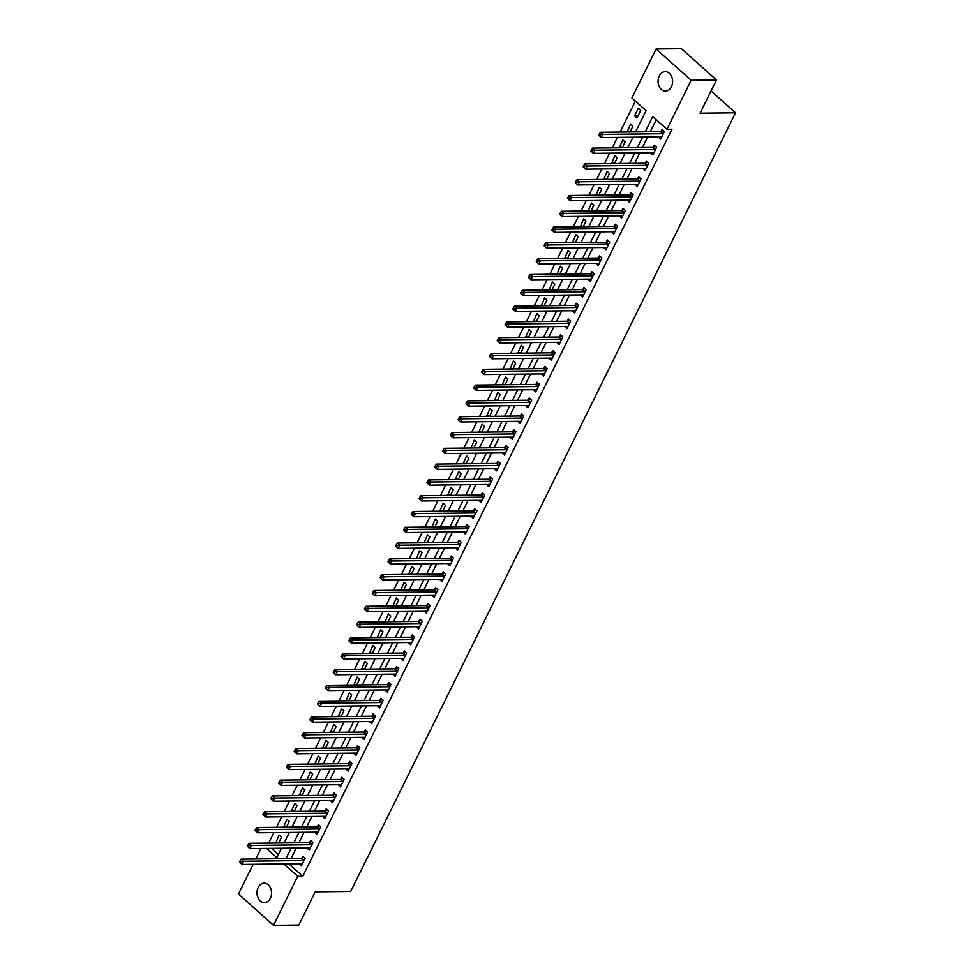<?xml version="1.0" encoding="UTF-8"?>
<svg xmlns="http://www.w3.org/2000/svg" width="974" height="974" viewBox="0 0 974 974"><rect width="100%" height="100%" fill="white"/><g stroke="black" fill="none" stroke-linecap="round" stroke-linejoin="round"><path stroke-width="1.46" d="M671.403 86.796A9.74 7.256 89.4 0 1 665.449 91.118A9.74 7.256 89.4 0 1 658.972 86.004A9.74 7.256 89.4 0 1 659.276 75.972A9.74 7.256 89.4 0 1 665.23 71.65A9.74 7.256 89.4 0 1 671.707 76.763A9.74 7.256 89.4 0 1 671.403 86.796M270.322 898.32A9.74 7.256 89.4 0 1 264.38 902.63A9.74 7.256 89.4 0 1 257.903 897.517A9.74 7.256 89.4 0 1 258.207 887.484A9.74 7.256 89.4 0 1 264.161 883.162A9.74 7.256 89.4 0 1 270.638 888.276A9.74 7.256 89.4 0 1 270.322 898.32M635.596 131.892L646.103 110.659L631.895 97.96L656.099 48.98L681.435 48.7L716.474 80.002L700.075 113.179L735.528 112.789L350.701 891.441L315.235 891.831L298.835 925.02L273.511 925.3L238.472 893.998L253.167 864.267M255.785 858.946L260.971 848.464M635.389 101.089L620.073 132.062M617.455 137.383L612.269 147.865M609.639 153.186L604.452 163.669M601.835 168.977L596.648 179.472M594.018 184.78L588.844 195.263M586.214 200.583L581.028 211.066M578.41 216.386L573.223 226.869M570.594 232.177L565.407 242.672M562.789 247.98L557.603 258.475M554.973 263.784L549.799 274.266M547.169 279.587L541.982 290.069M539.365 295.39L534.178 305.873M531.548 311.181L526.362 321.676M523.744 326.984L518.558 337.479M515.928 342.787L510.753 353.27M508.124 358.59L502.937 369.073M500.319 374.393L495.133 384.876M492.503 390.184L487.317 400.679M484.699 405.988L479.512 416.482M476.883 421.791L471.708 432.273M469.078 437.594L463.892 448.077M461.262 453.397L456.088 463.88M453.458 469.188L448.271 479.683M445.654 484.991L440.467 495.474M437.837 500.794L432.663 511.277M430.033 516.597L424.847 527.08M422.217 532.388L417.042 542.883M414.413 548.192L409.226 558.686M406.608 563.995L401.422 574.477M398.792 579.798L393.618 590.281M390.988 595.601L385.801 606.084M383.172 611.392L377.997 621.887M375.367 627.195L370.181 637.69M367.563 642.998L362.377 653.481M359.747 658.801L354.56 669.284M351.943 674.605L346.756 685.087M344.126 690.396L338.952 700.89M336.322 706.199L331.136 716.681M328.518 722.002L323.331 732.485M320.702 737.805L315.515 748.288M312.897 753.596L307.711 764.091M305.081 769.399L299.907 779.894M297.277 785.202L292.09 795.685M289.473 801.005L284.286 811.488M281.656 816.809L276.47 827.291M273.852 832.6L268.666 843.094M271.527 848.342L278.454 854.527M278.613 842.985L281.486 837.19L279.112 835.071L275.764 843.009M286.429 827.182L289.29 821.386L286.916 819.268L283.568 827.206M294.233 811.379L297.094 805.583L294.732 803.477L291.384 811.415M302.05 795.575L304.911 789.792L302.537 787.674L299.188 795.612M309.854 779.784L312.715 773.989L310.353 771.871L306.993 779.809M317.658 763.981L320.531 758.186L318.157 756.067L314.809 764.006M325.474 748.178L328.335 742.383L325.973 740.264L322.613 748.215M333.278 732.375L336.14 726.58L333.778 724.473L330.429 732.411M341.095 716.572L343.956 710.789L341.582 708.67L338.234 716.608M348.899 700.781L351.76 694.986L349.398 692.867L346.038 700.805M356.703 684.978L359.576 679.182L357.202 677.064L353.854 685.002M364.519 669.175L367.381 663.379L365.019 661.273L361.658 669.211M372.324 653.371L375.185 647.576L372.823 645.47L369.475 653.408M380.14 637.568L383.001 631.785L380.627 629.667L377.279 637.605M387.944 621.777L390.805 615.982L388.443 613.864L385.095 621.802M395.761 605.974L398.622 600.179L396.248 598.06L392.899 605.998M403.565 590.171L406.426 584.376L404.064 582.269L400.704 590.207M411.369 574.368L414.23 568.585L411.868 566.466L408.52 574.404M419.185 558.565L422.046 552.782L419.672 550.663L416.324 558.601M426.989 542.774L429.851 536.978L427.489 534.86L424.14 542.798M434.806 526.971L437.667 521.175L435.293 519.057L431.945 527.007M442.61 511.167L445.471 505.372L443.109 503.266L439.749 511.204M450.414 495.364L453.275 489.581L450.913 487.463L447.565 495.401M458.23 479.573L461.092 473.778L458.717 471.659L455.369 479.598M466.035 463.77L468.896 457.975L466.534 455.856L463.186 463.794M473.851 447.967L476.712 442.172L474.338 440.053L470.99 448.003M481.655 432.164L484.516 426.368L482.154 424.262L478.794 432.2M489.459 416.361L492.333 410.578L489.959 408.459L486.61 416.397M497.276 400.57L500.137 394.774L497.763 392.656L494.415 400.594M505.08 384.767L507.941 378.971L505.579 376.853L502.231 384.791M512.896 368.963L515.757 363.168L513.383 361.062L510.035 369M520.7 353.16L523.562 347.365L521.2 345.259L517.839 353.197M528.505 337.357L531.378 331.574L529.004 329.456L525.656 337.394M536.321 321.566L539.182 315.771L536.82 313.652L533.46 321.59M544.125 305.763L546.986 299.968L544.624 297.849L541.276 305.787M551.941 289.96L554.803 284.165L552.428 282.058L549.08 289.996M559.746 274.157L562.607 268.374L560.245 266.255L556.885 274.193M567.55 258.353L570.423 252.57L568.049 250.452L564.701 258.39M575.366 242.563L578.227 236.767L575.865 234.649L572.505 242.587M583.17 226.759L586.031 220.964L583.669 218.846L580.321 226.796M590.987 210.956L593.848 205.161L591.474 203.055L588.126 210.993M598.791 195.153L601.652 189.37L599.29 187.252L595.942 195.19M606.607 179.362L609.468 173.567L607.094 171.448L603.746 179.386M614.411 163.559L617.273 157.764L614.911 155.645L611.55 163.583M622.216 147.756L625.077 141.96L622.715 139.854L619.367 147.792M630.032 131.953L632.893 126.157L630.519 124.051L627.171 131.989M636.947 117.951L640.697 110.366L638.335 108.248L634.585 115.833L636.947 117.951M288.901 863.865L302.78 876.259L671.999 129.213L666.934 129.262L652.726 116.576L645.214 131.782M656.22 119.705L650.279 131.733M647.649 137.042L642.463 147.524M639.845 152.845L634.658 163.328M632.029 168.648L626.854 179.131M624.224 184.439L619.038 194.934M616.408 200.242L611.234 210.737M608.604 216.045L603.417 226.528M600.8 231.849L595.613 242.331M592.983 247.652L587.809 258.134M585.179 263.443L579.993 273.938M577.363 279.246L572.188 289.728M569.559 295.049L564.372 305.532M561.755 310.852L556.568 321.335M553.938 326.643L548.752 337.138M546.134 342.446L540.947 352.941M538.318 358.249L533.143 368.732M530.513 374.053L525.327 384.535M522.709 389.856L517.523 400.338M514.893 405.647L509.706 416.142M507.089 421.45L501.902 431.945M499.272 437.253L494.098 447.736M491.468 453.056L486.282 463.539M483.664 468.859L478.478 479.342M475.848 484.65L470.661 495.145M468.044 500.453L462.857 510.936M460.227 516.257L455.053 526.739M452.423 532.06L447.236 542.542M444.619 547.851L439.432 558.346M436.802 563.654L431.616 574.149M428.998 579.457L423.812 589.94M421.182 595.26L416.008 605.743M413.378 611.063L408.191 621.546M405.561 626.854L400.387 637.349M397.757 642.657L392.571 653.152M389.953 658.461L384.767 668.943M382.137 674.264L376.962 684.746M374.333 690.067L369.146 700.549M366.516 705.858L361.342 716.353M358.712 721.661L353.525 732.156M350.908 737.464L345.721 747.947M343.091 753.267L337.917 763.75M335.287 769.07L330.101 779.553M327.471 784.861L322.297 795.356M319.667 800.665L314.48 811.147M311.863 816.468L306.676 826.95M304.046 832.271L298.86 842.754M296.242 848.062L291.056 858.557M299.067 863.743L301.404 865.923L305.154 858.337L302.792 856.219L301.77 858.277M306.883 847.952L309.221 850.119L312.971 842.534L310.596 840.428L309.586 842.473M314.687 832.149L317.025 834.316L320.775 826.743L318.401 824.625L317.39 826.683M322.491 816.346L324.829 818.525L328.579 810.94L326.217 808.822L325.194 810.879M330.308 800.543L332.645 802.722L336.395 795.137L334.021 793.019L333.011 795.076M338.112 784.752L340.45 786.919L344.199 779.334L341.837 777.215L340.815 779.273M345.928 768.949L348.266 771.116L352.016 763.531L349.642 761.424L348.631 763.482M353.732 753.146L356.07 755.325L359.82 747.74L357.458 745.621L356.435 747.679M361.537 737.342L363.886 739.522L367.624 731.937L365.262 729.818L364.239 731.876M369.353 721.539L371.691 723.719L375.44 716.134L373.066 714.015L372.056 716.073M377.157 705.748L379.495 707.915L383.245 700.33L380.883 698.212L379.86 700.269M384.974 689.945L387.311 692.112L391.061 684.527L388.687 682.421L387.676 684.479M392.778 674.142L395.115 676.321L398.865 668.736L396.503 666.618L395.481 668.675M400.582 658.339L402.932 660.518L406.669 652.933L404.307 650.815L403.285 652.872M408.398 642.536L410.736 644.715L414.486 637.13L412.112 635.011L411.101 637.069M419.404 626.769L416.178 626.793L418.54 628.912L422.29 621.327L419.928 619.221L418.905 621.266M424.019 610.942L426.356 613.109L430.106 605.524L427.732 603.417L426.722 605.475M431.823 595.138L434.161 597.318L437.91 589.733L435.548 587.614L434.526 589.672M439.639 579.335L441.977 581.515L445.715 573.929L443.353 571.811L442.342 573.869M447.443 563.544L449.781 565.711L453.531 558.126L451.157 556.008L450.146 558.065M455.248 547.741L457.585 549.908L461.335 542.323L458.973 540.217L457.95 542.262M463.064 531.938L465.402 534.105L469.151 526.532L466.777 524.414L465.767 526.471M470.868 516.135L473.206 518.314L476.956 510.729L474.594 508.611L473.571 510.668M478.684 500.332L481.022 502.511L484.76 494.926L482.398 492.807L481.387 494.865M486.489 484.541L488.826 486.708L492.576 479.123L490.202 477.004L489.192 479.062M494.293 468.738L496.63 470.905L500.38 463.32L498.018 461.213L496.996 463.271M502.109 452.934L504.447 455.114L508.197 447.529L505.823 445.41L504.812 447.468M509.913 437.131L512.251 439.311L516.001 431.726L513.639 429.607L512.616 431.665M517.73 421.328L520.067 423.507L523.817 415.922L521.443 413.804L520.433 415.861M525.534 405.537L527.871 407.704L531.621 400.119L529.247 398.013L528.237 400.058M533.338 389.734L535.676 391.901L539.426 384.316L537.064 382.21L536.041 384.267M541.154 373.931L543.492 376.11L547.242 368.525L544.868 366.407L543.857 368.464M548.959 358.128L551.296 360.307L555.046 352.722L552.684 350.603L551.661 352.661M556.775 342.324L559.113 344.504L562.862 336.919L560.488 334.8L559.478 336.858M564.579 326.534L566.917 328.701L570.667 321.116L568.305 319.009L567.282 321.055M572.383 310.73L574.721 312.897L578.471 305.312L576.109 303.206L575.086 305.264M580.2 294.927L582.537 297.107L586.287 289.522L583.913 287.403L582.902 289.461M588.004 279.124L590.341 281.303L594.091 273.718L591.729 271.6L590.707 273.657M595.82 263.333L598.158 265.5L601.908 257.915L599.534 255.797L598.523 257.854M603.624 247.53L605.962 249.697L609.712 242.112L607.35 240.006L606.327 242.063M611.428 231.727L613.778 233.894L617.516 226.321L615.154 224.203L614.131 226.26M619.245 215.924L621.582 218.103L625.332 210.518L622.958 208.399L621.948 210.457M627.049 200.12L629.387 202.3L633.137 194.715L630.775 192.596L629.752 194.654M634.865 184.33L637.203 186.497L640.953 178.912L638.579 176.793L637.568 178.851M642.67 168.526L645.007 170.694L648.757 163.108L646.395 161.002L645.372 163.06M650.474 152.723L652.824 154.903L656.561 147.317L654.199 145.199L653.189 147.257M658.29 136.92L660.628 139.099L664.378 131.514L662.003 129.396L660.993 131.453M735.528 112.789L711.069 90.935M716.474 80.002L691.138 80.282L666.934 129.262M656.099 48.98L691.138 80.282M302.78 876.259L297.715 876.32L273.511 925.3M283.836 863.914L297.715 876.32M642.584 137.103L637.398 147.585M634.78 152.894L629.594 163.388M626.964 168.697L621.777 179.192M619.16 184.5L613.973 194.983M611.343 200.303L606.169 210.786M603.539 216.106L598.353 226.589M595.735 231.897L590.548 242.392M587.919 247.7L582.732 258.195M580.114 263.504L574.928 273.986M572.298 279.307L567.124 289.789M564.494 295.11L559.307 305.593M556.69 310.901L551.503 321.396M548.873 326.704L543.687 337.187M541.069 342.507L535.883 352.99M533.253 358.31L528.078 368.793M525.449 374.101L520.262 384.596M517.632 389.904L512.458 400.399M509.828 405.708L504.642 416.19M502.024 421.511L496.837 431.993M494.208 437.314L489.033 447.797M486.403 453.105L481.217 463.6M478.587 468.908L473.413 479.403M470.783 484.711L465.596 495.194M462.979 500.514L457.792 510.997M455.162 516.317L449.988 526.8M447.358 532.108L442.172 542.603M439.542 547.912L434.367 558.406M431.738 563.715L426.551 574.197M423.933 579.518L418.747 590M416.117 595.321L410.931 605.804M408.313 611.112L403.126 621.607M400.497 626.915L395.322 637.398M392.692 642.718L387.506 653.201M384.888 658.521L379.702 669.004M377.072 674.312L371.885 684.807M369.268 690.116L364.081 700.61M361.451 705.919L356.277 716.401M353.647 721.722L348.461 732.204M345.843 737.525L340.656 748.008M338.027 753.316L332.84 763.811M330.223 769.119L325.036 779.614M322.406 784.922L317.232 795.405M314.602 800.725L309.415 811.208M306.798 816.529L301.611 827.011M298.981 832.32L293.795 842.814M291.177 848.123L285.991 858.605M266.462 848.403L276.884 857.704L281.559 848.232M284.189 842.924L289.375 832.429M292.005 827.121L297.18 816.626M299.809 811.318L304.996 800.835M307.614 795.514L312.8 785.032M315.43 779.711L320.604 769.229M323.234 763.92L328.421 753.426M331.05 748.117L336.225 737.622M338.855 732.314L344.041 721.831M346.659 716.511L351.845 706.028M354.475 700.708L359.662 690.225M362.279 684.917L367.466 674.422M370.096 669.114L375.27 658.619M377.9 653.311L383.086 642.828M385.704 637.507L390.891 627.025M393.52 621.704L398.707 611.222M401.325 605.913L406.511 595.418M409.141 590.11L414.315 579.627M416.945 574.307L422.132 563.824M424.749 558.504L429.936 548.021M432.566 542.713L437.752 532.218M440.37 526.91L445.556 516.415M448.186 511.107L453.36 500.624M455.99 495.303L461.177 484.821M463.794 479.5L468.981 469.018M471.611 463.709L476.797 453.214M479.415 447.906L484.602 437.411M487.231 432.103L492.406 421.62M495.036 416.3L500.222 405.817M502.852 400.497L508.026 390.014M510.656 384.706L515.843 374.211M518.46 368.903L523.647 358.42M526.277 353.099L531.451 342.617M534.081 337.296L539.267 326.814M541.897 321.505L547.071 311.01M549.701 305.702L554.888 295.207M557.505 289.899L562.692 279.416M565.322 274.096L570.508 263.613M573.126 258.293L578.312 247.81M580.942 242.502L586.117 232.007M588.746 226.698L593.933 216.204M596.551 210.895L601.737 200.413M604.367 195.092L609.554 184.61M612.171 179.289L617.358 168.806M619.988 163.498L625.162 153.003M627.792 147.695L632.978 137.2M302.269 863.768L299.042 863.804M278.795 842.62L275.362 842.656M638.019 115.796L634.585 115.833M630.202 131.6L626.781 131.636M622.398 147.391L618.965 147.427M614.594 163.194L611.161 163.23M606.778 178.997L603.344 179.033M598.973 194.8L595.54 194.837M591.157 210.591L587.724 210.64M583.353 226.394L579.92 226.431M575.549 242.197L572.115 242.234M567.732 258L564.299 258.037M559.928 273.804L556.495 273.84M552.112 289.595L548.679 289.643M544.308 305.398L540.874 305.434M536.504 321.201L533.07 321.237M528.687 337.004L525.254 337.041M520.883 352.807L517.45 352.844M513.067 368.598L509.633 368.635M505.262 384.401L501.829 384.438M497.446 400.204L494.025 400.241M489.642 416.008L486.209 416.044M481.838 431.799L478.404 431.847M474.021 447.602L470.588 447.638M466.217 463.405L462.784 463.441M458.401 479.208L454.98 479.245M450.597 495.011L447.163 495.048M442.793 510.802L439.359 510.851M434.976 526.605L431.543 526.642M427.172 542.408L423.739 542.445M419.356 558.212L415.935 558.248M411.552 574.015L408.118 574.051M403.747 589.806L400.314 589.854M395.931 605.609L392.498 605.645M388.127 621.412L384.693 621.449M380.31 637.215L376.877 637.252M372.506 653.018L369.073 653.055M364.702 668.809L361.269 668.846M356.886 684.612L353.452 684.649M349.082 700.416L345.648 700.452M341.265 716.219L337.832 716.255M333.461 732.01L330.028 732.058M325.657 747.813L322.224 747.849M317.841 763.616L314.407 763.653M310.036 779.419L306.603 779.456M302.22 795.222L298.787 795.259M294.416 811.013L290.983 811.062M286.6 826.816L283.178 826.853M310.085 847.977L306.847 848.013M317.889 832.173L314.663 832.21M325.693 816.37L322.467 816.407M333.51 800.567L330.271 800.604M341.314 784.764L338.088 784.801M349.13 768.973L345.892 769.01M356.934 753.17L353.708 753.206M364.739 737.367L361.512 737.403M372.555 721.564L369.316 721.6M380.359 705.76L377.133 705.797M388.176 689.969L384.937 690.006M395.98 674.166L392.753 674.203M403.784 658.363L400.558 658.4M411.6 642.56L408.362 642.596M427.221 610.966L423.982 611.002M435.025 595.163L431.799 595.199M442.829 579.36L439.603 579.396M450.645 563.556L447.419 563.593M458.45 547.765L455.223 547.802M466.266 531.962L463.027 531.999M474.07 516.159L470.844 516.196M481.874 500.356L478.648 500.392M489.691 484.553L486.464 484.589M497.495 468.762L494.268 468.798M505.311 452.959L502.073 452.995M513.115 437.156L509.889 437.192M520.932 421.352L517.693 421.389M528.736 405.549L525.51 405.586M536.54 389.758L533.314 389.795M544.356 373.955L541.118 373.992M552.161 358.152L548.934 358.188M559.977 342.349L556.738 342.385M567.781 326.558L564.555 326.594M575.585 310.755L572.359 310.791M583.402 294.952L580.163 294.988M591.206 279.148L587.979 279.185M599.022 263.345L595.784 263.382M606.826 247.554L603.6 247.591M614.631 231.751L611.404 231.788M622.447 215.948L619.208 215.985M630.251 200.145L627.025 200.181M638.067 184.342L634.829 184.378M645.872 168.551L642.645 168.587M653.676 152.748L650.449 152.784M661.492 136.944L658.266 136.981M303.559 860.553L301.185 858.447L241.211 859.117L243.573 861.223L303.559 860.553A1.522 0.84 131.8 0 0 303.985 860.456L304.144 860.395M241.077 861.552L243.573 861.223L242.015 864.388L239.507 861.978L240.456 862.818L241.077 861.552L240.128 860.712L239.507 861.978M302.427 863.865L302.33 863.804A1.522 0.84 131.8 0 0 301.989 863.719L242.015 864.388L240.456 862.818M301.185 858.447A1.522 0.84 131.8 0 0 301.611 858.35L304.046 857.351M241.211 859.117L240.128 860.712M311.363 844.75L309.002 842.644L249.015 843.314L251.389 845.432L311.363 844.75A1.522 0.84 131.8 0 0 311.79 844.665L311.948 844.592M248.894 845.761L251.389 845.432L249.819 848.585L247.323 846.175L248.26 847.015L248.894 845.761L247.944 844.908L247.323 846.175M310.231 848.062L310.134 848.001A1.522 0.84 131.8 0 0 309.805 847.916L249.819 848.585L248.26 847.015M309.002 842.644A1.522 0.84 131.8 0 0 309.415 842.547L311.85 841.548M249.015 843.314L247.944 844.908M319.18 828.959L316.806 826.841L256.832 827.51L259.194 829.629L319.18 828.959A1.522 0.84 131.8 0 0 319.594 828.862L319.752 828.789M256.698 829.958L259.194 829.629L257.635 832.782L255.127 830.372L256.077 831.224L256.698 829.958L255.748 829.105L255.127 830.372M318.048 832.271L317.95 832.198A1.522 0.84 131.8 0 0 317.609 832.113L257.635 832.782L256.077 831.224M316.806 826.841A1.522 0.84 131.8 0 0 317.232 826.743L319.667 825.745M256.832 827.51L255.748 829.105M326.984 813.156L324.61 811.038L264.636 811.707L266.998 813.826L326.984 813.156A1.522 0.84 131.8 0 0 327.41 813.059L327.568 812.998M264.502 814.154L266.998 813.826L265.439 816.991L262.931 814.568L263.881 815.421L264.502 814.154L263.564 813.302L262.931 814.568M325.852 816.468L325.754 816.407A1.522 0.84 131.8 0 0 325.426 816.309L265.439 816.991L263.881 815.421M324.61 811.038A1.522 0.84 131.8 0 0 325.036 810.94L327.471 809.942M264.636 811.707L263.564 813.302M334.788 797.353L332.426 795.234L272.44 795.904L274.814 798.023L334.788 797.353A1.522 0.84 131.8 0 0 335.214 797.256L335.373 797.195M272.318 798.351L274.814 798.023L273.256 801.188L270.748 798.777L271.697 799.617L272.318 798.351L271.369 797.511L270.748 798.777M333.656 800.665L333.558 800.604A1.522 0.84 131.8 0 0 333.23 800.518L273.256 801.188L271.697 799.617M332.426 795.234A1.522 0.84 131.8 0 0 332.852 795.149L335.275 794.139M272.44 795.904L271.369 797.511M342.604 781.55L340.23 779.444L280.256 780.113L282.618 782.219L342.604 781.55A1.522 0.84 131.8 0 0 343.031 781.452L343.189 781.391M280.122 782.548L282.618 782.219L281.06 785.385L278.552 782.974L279.501 783.814L280.122 782.548L279.173 781.708L278.552 782.974M341.472 784.861L341.375 784.801A1.522 0.84 131.8 0 0 341.034 784.715L281.06 785.385L279.501 783.814M340.23 779.444A1.522 0.84 131.8 0 0 340.656 779.346L343.091 778.348M280.256 780.113L279.173 781.708M350.409 765.759L348.047 763.64L288.06 764.31L290.435 766.428L350.409 765.759A1.522 0.84 131.8 0 0 350.835 765.661L350.993 765.588M287.939 766.757L290.435 766.428L288.864 769.582L286.368 767.171L287.306 768.011L287.939 766.757L286.989 765.905L286.368 767.171M349.276 769.058L349.179 768.997A1.522 0.84 131.8 0 0 348.85 768.912L288.864 769.582L287.306 768.011M348.047 763.64A1.522 0.84 131.8 0 0 348.461 763.543L350.896 762.545M288.06 764.31L286.989 765.905M358.225 749.956L355.851 747.837L295.877 748.507L298.239 750.625L358.225 749.956A1.522 0.84 131.8 0 0 358.639 749.858L358.809 749.785M295.743 750.954L298.239 750.625L296.68 753.779L294.172 751.368L295.122 752.22L295.743 750.954L294.793 750.102L294.172 751.368M357.093 753.267L356.995 753.194A1.522 0.84 131.8 0 0 356.654 753.109L296.68 753.779L295.122 752.22M355.851 747.837A1.522 0.84 131.8 0 0 356.277 747.74L358.712 746.741M295.877 748.507L294.793 750.102M366.029 734.153L363.667 732.034L303.681 732.704L306.043 734.822L366.029 734.153A1.522 0.84 131.8 0 0 366.455 734.055L366.614 733.994M303.547 735.151L306.043 734.822L304.485 737.988L301.977 735.565L302.926 736.417L303.547 735.151L302.61 734.311L301.977 735.565M364.897 737.464L364.8 737.403A1.522 0.84 131.8 0 0 364.471 737.306L304.485 737.988L302.926 736.417M363.667 732.034A1.522 0.84 131.8 0 0 364.081 731.937L366.516 730.938M303.681 732.704L302.61 734.311M373.833 718.349L371.471 716.231L311.485 716.913L313.859 719.019L373.833 718.349A1.522 0.84 131.8 0 0 374.26 718.252L374.418 718.191M311.363 719.348L313.859 719.019L312.301 722.184L309.793 719.774L310.743 720.614L311.363 719.348L310.414 718.508L309.793 719.774M372.701 721.661L372.604 721.6A1.522 0.84 131.8 0 0 372.275 721.515L312.301 722.184L310.743 720.614M371.471 716.231A1.522 0.84 131.8 0 0 371.898 716.146L374.32 715.135M311.485 716.913L310.414 718.508M381.65 702.546L379.276 700.44L319.302 701.11L321.663 703.216L381.65 702.546A1.522 0.84 131.8 0 0 382.076 702.461L382.234 702.388M319.168 703.545L321.663 703.216L320.105 706.381L317.597 703.971L318.547 704.811L319.168 703.545L318.23 702.704L317.597 703.971M380.517 705.858L380.42 705.797A1.522 0.84 131.8 0 0 380.091 705.712L320.105 706.381L318.547 704.811M379.276 700.44A1.522 0.84 131.8 0 0 379.702 700.343L382.137 699.344M319.302 701.11L318.23 702.704M389.454 686.755L387.092 684.637L327.106 685.306L329.48 687.425L389.454 686.755A1.522 0.84 131.8 0 0 389.88 686.658L390.038 686.585M326.984 687.754L329.48 687.425L327.909 690.578L325.413 688.168L326.351 689.008L326.984 687.754L326.034 686.901L325.413 688.168M388.322 690.055L388.224 689.994A1.522 0.84 131.8 0 0 387.896 689.909L327.909 690.578L326.351 689.008M387.092 684.637A1.522 0.84 131.8 0 0 387.518 684.539L389.941 683.541M327.106 685.306L326.034 686.901M397.27 670.952L394.896 668.834L334.922 669.503L337.284 671.622L397.27 670.952A1.522 0.84 131.8 0 0 397.684 670.855L397.855 670.794M334.788 671.95L337.284 671.622L335.726 674.775L333.218 672.364L334.167 673.217L334.788 671.95L333.839 671.098L333.218 672.364M396.138 674.264L396.041 674.191A1.522 0.84 131.8 0 0 395.7 674.105L335.726 674.775L334.167 673.217M394.896 668.834A1.522 0.84 131.8 0 0 395.322 668.736L397.757 667.738M334.922 669.503L333.839 671.098M405.074 655.149L402.712 653.03L342.726 653.7L345.1 655.819L405.074 655.149A1.522 0.84 131.8 0 0 405.501 655.052L405.659 654.991M342.604 656.147L345.1 655.819L343.53 658.984L341.022 656.561L341.971 657.413L342.604 656.147L341.655 655.307L341.022 656.561M403.942 658.461L403.845 658.4A1.522 0.84 131.8 0 0 403.516 658.314L343.53 658.984L341.971 657.413M402.712 653.03A1.522 0.84 131.8 0 0 403.126 652.933L405.561 651.935M342.726 653.7L341.655 655.307M412.879 639.346L410.517 637.227L350.53 637.909L352.905 640.015L412.879 639.346A1.522 0.84 131.8 0 0 413.305 639.248L413.463 639.188M350.409 640.344L352.905 640.015L351.346 643.181L348.838 640.77L349.788 641.61L350.409 640.344L349.459 639.504L348.838 640.77M411.746 642.657L411.649 642.596A1.522 0.84 131.8 0 0 411.32 642.511L351.346 643.181L349.788 641.61M410.517 637.227A1.522 0.84 131.8 0 0 410.943 637.142L413.378 636.132M350.53 637.909L349.459 639.504M420.695 623.543L418.321 621.436L358.347 622.106L360.709 624.224L420.695 623.543A1.522 0.84 131.8 0 0 421.121 623.457L421.279 623.384M358.213 624.541L360.709 624.224L359.15 627.378L356.642 624.967L357.592 625.807L358.213 624.541L357.275 623.701L356.642 624.967M419.563 626.854L419.465 626.793A1.522 0.84 131.8 0 0 419.137 626.708L359.15 627.378L357.592 625.807M418.321 621.436A1.522 0.84 131.8 0 0 418.747 621.339L421.182 620.341M358.347 622.106L357.275 623.701M428.499 607.752L426.137 605.633L366.151 606.303L368.525 608.421L428.499 607.752A1.522 0.84 131.8 0 0 428.925 607.654L429.084 607.581M366.029 608.75L368.525 608.421L366.954 611.575L364.459 609.164L365.396 610.016L366.029 608.75L365.08 607.898L364.459 609.164M427.367 611.063L427.269 610.99A1.522 0.84 131.8 0 0 426.941 610.905L366.954 611.575L365.396 610.016M426.137 605.633A1.522 0.84 131.8 0 0 426.563 605.536L428.986 604.537M366.151 606.303L365.08 607.898M436.315 591.948L433.941 589.83L373.967 590.5L376.329 592.618L436.315 591.948A1.522 0.84 131.8 0 0 436.729 591.851L436.9 591.79M373.833 592.947L376.329 592.618L374.771 595.784L372.263 593.361L373.212 594.213L373.833 592.947L372.884 592.095L372.263 593.361M435.183 595.26L435.086 595.199A1.522 0.84 131.8 0 0 434.745 595.102L374.771 595.784L373.212 594.213M433.941 589.83A1.522 0.84 131.8 0 0 434.367 589.733L436.802 588.734M373.967 590.5L372.884 592.095M444.12 576.145L441.758 574.027L381.771 574.697L384.146 576.815L444.12 576.145A1.522 0.84 131.8 0 0 444.546 576.048L444.704 575.987M381.65 577.144L384.146 576.815L382.575 579.98L380.067 577.558L381.017 578.41L381.65 577.144L380.7 576.304L380.067 577.558M442.987 579.457L442.89 579.396A1.522 0.84 131.8 0 0 442.561 579.311L382.575 579.98L381.017 578.41M441.758 574.027A1.522 0.84 131.8 0 0 442.172 573.929L444.607 572.931M381.771 574.697L380.7 576.304M451.924 560.342L449.562 558.236L389.576 558.906L391.95 561.012L451.924 560.342A1.522 0.84 131.8 0 0 452.35 560.245L452.508 560.184M389.454 561.341L391.95 561.012L390.391 564.177L387.883 561.767L388.833 562.607L389.454 561.341L388.504 560.5L387.883 561.767M450.792 563.654L450.706 563.593A1.522 0.84 131.8 0 0 450.365 563.508L390.391 564.177L388.833 562.607M449.562 558.236A1.522 0.84 131.8 0 0 449.988 558.139L452.423 557.14M389.576 558.906L388.504 560.5M459.74 544.539L457.366 542.433L397.392 543.102L399.754 545.221L459.74 544.539A1.522 0.84 131.8 0 0 460.166 544.454L460.325 544.381M397.258 545.55L399.754 545.221L398.196 548.374L395.688 545.964L396.637 546.804L397.258 545.55L396.321 544.697L395.688 545.964M458.608 547.851L458.511 547.79A1.522 0.84 131.8 0 0 458.182 547.705L398.196 548.374L396.637 546.804M457.366 542.433A1.522 0.84 131.8 0 0 457.792 542.335L460.227 541.337M397.392 543.102L396.321 544.697M467.544 528.748L465.182 526.63L405.196 527.299L407.57 529.418L467.544 528.748A1.522 0.84 131.8 0 0 467.97 528.651L468.129 528.578M405.074 529.746L407.57 529.418L406 532.571L403.504 530.16L404.441 531.013L405.074 529.746L404.125 528.894L403.504 530.16M466.412 532.06L466.315 531.987A1.522 0.84 131.8 0 0 465.986 531.901L406 532.571L404.441 531.013M465.182 526.63A1.522 0.84 131.8 0 0 465.609 526.532L468.031 525.534M405.196 527.299L404.125 528.894M475.361 512.945L472.987 510.826L413.013 511.496L415.374 513.615L475.361 512.945A1.522 0.84 131.8 0 0 475.775 512.848L475.945 512.787M412.879 513.943L415.374 513.615L413.816 516.78L411.308 514.357L412.258 515.209L412.879 513.943L411.929 513.091L411.308 514.357M474.228 516.257L474.131 516.196A1.522 0.84 131.8 0 0 473.79 516.098L413.816 516.78L412.258 515.209M472.987 510.826A1.522 0.84 131.8 0 0 473.413 510.729L475.848 509.731M413.013 511.496L411.929 513.091M483.165 497.142L480.803 495.023L420.817 495.705L423.191 497.811L483.165 497.142A1.522 0.84 131.8 0 0 483.591 497.044L483.749 496.983M420.695 498.14L423.191 497.811L421.62 500.977L419.112 498.566L420.062 499.406L420.695 498.14L419.745 497.3L419.112 498.566M482.033 500.453L481.935 500.392A1.522 0.84 131.8 0 0 481.606 500.307L421.62 500.977L420.062 499.406M480.803 495.023A1.522 0.84 131.8 0 0 481.217 494.938L483.652 493.928M420.817 495.705L419.745 497.3M490.969 481.339L488.607 479.232L428.633 479.902L430.995 482.008L490.969 481.339A1.522 0.84 131.8 0 0 491.395 481.241L491.553 481.18M428.499 482.337L430.995 482.008L429.437 485.174L426.929 482.763L427.878 483.603L428.499 482.337L427.549 481.497L426.929 482.763M489.837 484.65L489.752 484.589A1.522 0.84 131.8 0 0 489.411 484.504L429.437 485.174L427.878 483.603M488.607 479.232A1.522 0.84 131.8 0 0 489.033 479.135L491.468 478.137M428.633 479.902L427.549 481.497M498.785 465.548L496.411 463.429L436.437 464.099L438.799 466.217L498.785 465.548A1.522 0.84 131.8 0 0 499.212 465.45L499.37 465.377M436.303 466.546L438.799 466.217L437.241 469.371L434.733 466.96L435.682 467.8L436.303 466.546L435.366 465.694L434.733 466.96M497.653 468.847L497.556 468.786A1.522 0.84 131.8 0 0 497.227 468.701L437.241 469.371L435.682 467.8M496.411 463.429A1.522 0.84 131.8 0 0 496.837 463.332L499.272 462.333M436.437 464.099L435.366 465.694M506.59 449.744L504.228 447.626L444.241 448.296L446.616 450.414L506.59 449.744A1.522 0.84 131.8 0 0 507.016 449.647L507.174 449.574M444.12 450.743L446.616 450.414L445.057 453.567L442.549 451.157L443.487 452.009L444.12 450.743L443.17 449.891L442.549 451.157M505.457 453.056L505.36 452.983A1.522 0.84 131.8 0 0 505.031 452.898L445.057 453.567L443.487 452.009M504.228 447.626A1.522 0.84 131.8 0 0 504.654 447.529L507.077 446.53M444.241 448.296L443.17 449.891M514.406 433.941L512.032 431.823L452.058 432.493L454.42 434.611L514.406 433.941A1.522 0.84 131.8 0 0 514.82 433.844L514.99 433.783M451.924 434.94L454.42 434.611L452.861 437.776L450.353 435.354L451.303 436.206L451.924 434.94L450.974 434.1L450.353 435.354M513.274 437.253L513.176 437.192A1.522 0.84 131.8 0 0 512.835 437.107L452.861 437.776L451.303 436.206M512.032 431.823A1.522 0.84 131.8 0 0 512.458 431.726L514.893 430.727M452.058 432.493L450.974 434.1M522.21 418.138L519.848 416.02L459.862 416.702L462.236 418.808L522.21 418.138A1.522 0.84 131.8 0 0 522.636 418.041L522.794 417.98M459.74 419.137L462.236 418.808L460.665 421.973L458.17 419.563L459.107 420.403L459.74 419.137L458.791 418.296L458.17 419.563M521.078 421.45L520.98 421.389A1.522 0.84 131.8 0 0 520.652 421.304L460.665 421.973L459.107 420.403M519.848 416.02A1.522 0.84 131.8 0 0 520.262 415.935L522.697 414.924M459.862 416.702L458.791 418.296M530.026 402.335L527.652 400.229L467.678 400.898L470.04 403.005L530.026 402.335A1.522 0.84 131.8 0 0 530.44 402.25L530.599 402.177M467.544 403.333L470.04 403.005L468.482 406.17L465.974 403.76L466.923 404.6L467.544 403.333L466.595 402.493L465.974 403.76M528.894 405.647L528.797 405.586A1.522 0.84 131.8 0 0 528.456 405.501L468.482 406.17L466.923 404.6M527.652 400.229A1.522 0.84 131.8 0 0 528.078 400.131L530.513 399.133M467.678 400.898L466.595 402.493M537.831 386.544L535.457 384.426L475.482 385.095L477.844 387.214L537.831 386.544A1.522 0.84 131.8 0 0 538.257 386.447L538.415 386.374M475.349 387.542L477.844 387.214L476.286 390.367L473.778 387.956L474.728 388.796L475.349 387.542L474.411 386.69L473.778 387.956M536.698 389.844L536.601 389.783A1.522 0.84 131.8 0 0 536.272 389.697L476.286 390.367L474.728 388.796M535.457 384.426A1.522 0.84 131.8 0 0 535.883 384.328L538.318 383.33M475.482 385.095L474.411 386.69M545.635 370.741L543.273 368.622L483.287 369.292L485.661 371.411L545.635 370.741A1.522 0.84 131.8 0 0 546.061 370.644L546.219 370.583M483.165 371.739L485.661 371.411L484.102 374.564L481.594 372.153L482.544 373.005L483.165 371.739L482.215 370.887L481.594 372.153M544.503 374.053L544.405 373.992A1.522 0.84 131.8 0 0 544.076 373.894L484.102 374.564L482.544 373.005M543.273 368.622A1.522 0.84 131.8 0 0 543.699 368.525L546.122 367.527M483.287 369.292L482.215 370.887M553.451 354.938L551.077 352.819L491.103 353.489L493.465 355.607L553.451 354.938A1.522 0.84 131.8 0 0 553.877 354.84L554.036 354.779M490.969 355.936L493.465 355.607L491.907 358.773L489.398 356.35L490.348 357.202L490.969 355.936L490.019 355.096L489.398 356.35M552.319 358.249L552.221 358.188A1.522 0.84 131.8 0 0 551.881 358.103L491.907 358.773L490.348 357.202M551.077 352.819A1.522 0.84 131.8 0 0 551.503 352.722L553.938 351.724M491.103 353.489L490.019 355.096M561.255 339.135L558.893 337.028L498.907 337.698L501.281 339.804L561.255 339.135A1.522 0.84 131.8 0 0 561.681 339.037L561.84 338.976M498.785 340.133L501.281 339.804L499.711 342.97L497.215 340.559L498.152 341.399L498.785 340.133L497.836 339.293L497.215 340.559M560.123 342.446L560.026 342.385A1.522 0.84 131.8 0 0 559.697 342.3L499.711 342.97L498.152 341.399M558.893 337.028A1.522 0.84 131.8 0 0 559.307 336.931L561.742 335.933M498.907 337.698L497.836 339.293M569.072 323.331L566.698 321.225L506.724 321.895L509.085 324.013L569.072 323.331A1.522 0.84 131.8 0 0 569.486 323.246L569.644 323.173M506.59 324.342L509.085 324.013L507.527 327.167L505.019 324.756L505.969 325.596L506.59 324.342L505.64 323.49L505.019 324.756M567.939 326.643L567.842 326.582A1.522 0.84 131.8 0 0 567.501 326.497L507.527 327.167L505.969 325.596M566.698 321.225A1.522 0.84 131.8 0 0 567.124 321.128L569.559 320.129M506.724 321.895L505.64 323.49M576.876 307.541L574.514 305.422L514.528 306.092L516.89 308.21L576.876 307.541A1.522 0.84 131.8 0 0 577.302 307.443L577.46 307.37M514.394 308.539L516.89 308.21L515.331 311.363L512.823 308.953L513.773 309.805L514.394 308.539L513.456 307.687L512.823 308.953M575.744 310.852L575.646 310.779A1.522 0.84 131.8 0 0 575.317 310.694L515.331 311.363L513.773 309.805M574.514 305.422A1.522 0.84 131.8 0 0 574.928 305.325L577.363 304.326M514.528 306.092L513.456 307.687M584.68 291.737L582.318 289.619L522.332 290.289L524.706 292.407L584.68 291.737A1.522 0.84 131.8 0 0 585.106 291.64L585.264 291.579M522.21 292.736L524.706 292.407L523.148 295.572L520.64 293.15L521.589 294.002L522.21 292.736L521.26 291.883L520.64 293.15M583.548 295.049L583.45 294.988A1.522 0.84 131.8 0 0 583.122 294.891L523.148 295.572L521.589 294.002M582.318 289.619A1.522 0.84 131.8 0 0 582.744 289.522L585.167 288.523M522.332 290.289L521.26 291.883M592.496 275.934L590.122 273.816L530.148 274.485L532.51 276.604L592.496 275.934A1.522 0.84 131.8 0 0 592.923 275.837L593.081 275.776M530.014 276.933L532.51 276.604L530.952 279.769L528.444 277.346L529.393 278.199L530.014 276.933L529.065 276.092L528.444 277.346M591.364 279.246L591.267 279.185A1.522 0.84 131.8 0 0 590.938 279.1L530.952 279.769L529.393 278.199M590.122 273.816A1.522 0.84 131.8 0 0 590.548 273.731L592.983 272.72M530.148 274.485L529.065 276.092M600.301 260.131L597.939 258.025L537.952 258.694L540.327 260.801L600.301 260.131A1.522 0.84 131.8 0 0 600.727 260.034L600.885 259.973M537.831 261.129L540.327 260.801L538.756 263.966L536.26 261.556L537.198 262.396L537.831 261.129L536.881 260.289L536.26 261.556M599.168 263.443L599.071 263.382A1.522 0.84 131.8 0 0 598.742 263.297L538.756 263.966L537.198 262.396M597.939 258.025A1.522 0.84 131.8 0 0 598.365 257.927L600.788 256.929M537.952 258.694L536.881 260.289M608.117 244.328L605.743 242.222L545.769 242.891L548.131 245.01L608.117 244.328A1.522 0.84 131.8 0 0 608.531 244.243L608.701 244.17M545.635 245.338L548.131 245.01L546.572 248.163L544.064 245.752L545.014 246.592L545.635 245.338L544.685 244.486L544.064 245.752M606.985 247.639L606.887 247.579A1.522 0.84 131.8 0 0 606.546 247.493L546.572 248.163L545.014 246.592M605.743 242.222A1.522 0.84 131.8 0 0 606.169 242.124L608.604 241.126M545.769 242.891L544.685 244.486M615.921 228.537L613.559 226.418L553.573 227.088L555.947 229.207L615.921 228.537A1.522 0.84 131.8 0 0 616.347 228.44L616.505 228.366M553.439 229.535L555.947 229.207L554.376 232.36L551.868 229.949L552.818 230.801L553.439 229.535L552.502 228.683L551.868 229.949M614.789 231.849L614.691 231.775A1.522 0.84 131.8 0 0 614.363 231.69L554.376 232.36L552.818 230.801M613.559 226.418A1.522 0.84 131.8 0 0 613.973 226.321L616.408 225.323M553.573 227.088L552.502 228.683M623.725 212.734L621.363 210.615L561.377 211.285L563.751 213.403L623.725 212.734A1.522 0.84 131.8 0 0 624.151 212.636L624.31 212.576M561.255 213.732L563.751 213.403L562.193 216.569L559.685 214.146L560.634 214.998L561.255 213.732L560.306 212.892L559.685 214.146M622.593 216.045L622.496 215.985A1.522 0.84 131.8 0 0 622.167 215.887L562.193 216.569L560.634 214.998M621.363 210.615A1.522 0.84 131.8 0 0 621.789 210.518L624.224 209.52M561.377 211.285L560.306 212.892M631.542 196.931L629.167 194.812L569.193 195.494L571.555 197.6L631.542 196.931A1.522 0.84 131.8 0 0 631.968 196.833L632.126 196.772M569.059 197.929L571.555 197.6L569.997 200.766L567.489 198.355L568.439 199.195L569.059 197.929L568.122 197.089L567.489 198.355M630.409 200.242L630.312 200.181A1.522 0.84 131.8 0 0 629.983 200.096L569.997 200.766L568.439 199.195M629.167 194.812A1.522 0.84 131.8 0 0 629.594 194.727L632.029 193.716M569.193 195.494L568.122 197.089M639.346 181.127L636.984 179.021L576.998 179.691L579.372 181.797L639.346 181.127A1.522 0.84 131.8 0 0 639.772 181.03L639.93 180.969M576.876 182.126L579.372 181.797L577.801 184.963L575.305 182.552L576.243 183.392L576.876 182.126L575.926 181.286L575.305 182.552M638.214 184.439L638.116 184.378A1.522 0.84 131.8 0 0 637.787 184.293L577.801 184.963L576.243 183.392M636.984 179.021A1.522 0.84 131.8 0 0 637.41 178.924L639.833 177.925M576.998 179.691L575.926 181.286M647.162 165.337L644.788 163.218L584.814 163.888L587.176 166.006L647.162 165.337A1.522 0.84 131.8 0 0 647.576 165.239L647.747 165.166M584.68 166.335L587.176 166.006L585.618 169.159L583.109 166.749L584.059 167.589L584.68 166.335L583.73 165.483L583.109 166.749M646.03 168.636L645.932 168.575A1.522 0.84 131.8 0 0 645.592 168.49L585.618 169.159L584.059 167.589M644.788 163.218A1.522 0.84 131.8 0 0 645.214 163.121L647.649 162.122M584.814 163.888L583.73 165.483M654.966 149.533L652.604 147.415L592.618 148.085L594.992 150.203L654.966 149.533A1.522 0.84 131.8 0 0 655.392 149.436L655.551 149.375M592.496 150.532L594.992 150.203L593.422 153.356L590.914 150.946L591.863 151.798L592.496 150.532L591.547 149.679L590.914 150.946M653.834 152.845L653.737 152.772A1.522 0.84 131.8 0 0 653.408 152.687L593.422 153.356L591.863 151.798M652.604 147.415A1.522 0.84 131.8 0 0 653.018 147.317L655.453 146.319M592.618 148.085L591.547 149.679M662.77 133.73L660.409 131.612L600.422 132.281L602.796 134.4L662.77 133.73A1.522 0.84 131.8 0 0 663.197 133.633L663.355 133.572M600.301 134.729L602.796 134.4L601.238 137.565L598.73 135.143L599.68 135.995L600.301 134.729L599.351 133.888L598.73 135.143M661.638 137.042L661.553 136.981A1.522 0.84 131.8 0 0 661.212 136.896L601.238 137.565L599.68 135.995M660.409 131.612A1.522 0.84 131.8 0 0 660.835 131.514L663.27 130.516M600.422 132.281L599.351 133.888M303.985 860.456L301.611 858.35M311.79 844.665L309.415 842.547M319.594 828.862L317.232 826.743M327.41 813.059L325.036 810.94M335.214 797.256L332.852 795.149M343.031 781.452L340.656 779.346M350.835 765.661L348.461 763.543M358.639 749.858L356.277 747.74M366.455 734.055L364.081 731.937M374.26 718.252L371.898 716.146M382.076 702.461L379.702 700.343M389.88 686.658L387.518 684.539M397.684 670.855L395.322 668.736M405.501 655.052L403.126 652.933M413.305 639.248L410.943 637.142M421.121 623.457L418.747 621.339M428.925 607.654L426.563 605.536M436.729 591.851L434.367 589.733M444.546 576.048L442.172 573.929M452.35 560.245L449.988 558.139M460.166 544.454L457.792 542.335M467.97 528.651L465.609 526.532M475.775 512.848L473.413 510.729M483.591 497.044L481.217 494.938M491.395 481.241L489.033 479.135M499.212 465.45L496.837 463.332M507.016 449.647L504.654 447.529M514.82 433.844L512.458 431.726M522.636 418.041L520.262 415.935M530.44 402.25L528.078 400.131M538.257 386.447L535.883 384.328M546.061 370.644L543.699 368.525M553.877 354.84L551.503 352.722M561.681 339.037L559.307 336.931M569.486 323.246L567.124 321.128M577.302 307.443L574.928 305.325M585.106 291.64L582.744 289.522M592.923 275.837L590.548 273.731M600.727 260.034L598.365 257.927M608.531 244.243L606.169 242.124M616.347 228.44L613.973 226.321M624.151 212.636L621.789 210.518M631.968 196.833L629.594 194.727M639.772 181.03L637.41 178.924M647.576 165.239L645.214 163.121M655.392 149.436L653.018 147.317M663.197 133.633L660.835 131.514"/></g></svg>
